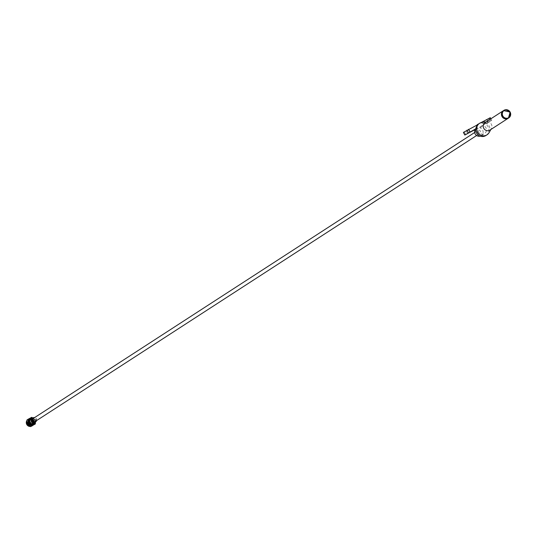 <?xml version="1.0" encoding="UTF-8"?>
<svg xmlns="http://www.w3.org/2000/svg" width="537" height="537" viewBox="0 0 537 537"><rect width="100%" height="100%" fill="white"/><g stroke="black" fill="none" stroke-linecap="round" stroke-linejoin="round"><path stroke-width="0.4" stroke-dasharray="2.69 2.01" d="M26.937 419.994L28.723 419.048A3.779 3.631 57.1 0 0 28.656 425.519A3.779 3.631 57.1 0 0 34.2 422.552A3.779 3.631 57.1 0 0 28.723 419.048L30.636 418.021L34.287 420.357L34.247 424.666M32.26 425.74A3.779 3.631 57.1 0 0 28.159 419.41A3.779 3.631 57.1 0 0 26.884 420.578M35.113 422.263A3.215 3.088 57.1 0 0 32.502 418.229M33.663 424.163A3.215 3.088 57.1 0 0 30.179 418.773M29.904 419.209L29.77 419.296C27.474 422.794 28.454 424.532 32.71 424.519L32.69 424.532C35.039 421.008 34.113 419.229 29.904 419.209C27.609 422.7 28.589 424.445 32.851 424.431L32.871 424.418C35.2 420.907 34.274 419.128 30.065 419.108L28.723 422.418A3 2.88 -122.9 0 1 28.964 420.209L30.085 419.095C34.287 419.115 35.22 420.894 32.871 424.418C28.609 424.431 27.629 422.686 29.924 419.196L29.73 419.31C27.454 422.8 28.434 424.545 32.69 424.532M27.051 422.606L30.978 420.377L32.341 423.821L27.911 424.76A3 2.88 -122.9 0 1 27.051 422.606L27.441 424.082L29.978 425.673L31.448 425.338C33.797 421.813 32.871 420.035 28.662 420.015C26.367 423.505 27.347 425.244 31.609 425.237C33.959 421.706 33.032 419.934 28.823 419.907C26.528 423.404 27.508 425.143 31.764 425.136C34.113 421.605 33.187 419.833 28.978 419.806L28.783 419.927C26.508 423.418 27.488 425.156 31.743 425.15C34.099 421.619 33.166 419.847 28.958 419.82C26.662 423.31 27.642 425.056 31.905 425.042C34.274 421.505 33.348 419.726 29.139 419.706C26.843 423.196 27.823 424.942 32.079 424.928C34.428 421.404 33.502 419.625 29.293 419.605C26.998 423.096 27.978 424.841 32.24 424.827C34.59 421.297 33.663 419.525 29.454 419.504L29.253 419.619C26.978 423.109 27.958 424.848 32.22 424.841C34.569 421.31 33.643 419.538 29.434 419.511C27.139 423.008 28.119 424.747 32.374 424.74C34.724 421.209 33.797 419.437 29.589 419.41L29.609 419.397C27.293 422.908 28.273 424.646 32.535 424.633L32.737 424.519C35.059 420.995 34.133 419.216 29.924 419.196M29.454 419.504C27.159 422.995 28.139 424.733 32.395 424.727C34.744 421.196 33.818 419.424 29.609 419.397C27.313 422.894 28.293 424.633 32.556 424.626L32.737 424.519M28.978 419.806C26.682 423.304 27.662 425.042 31.925 425.029C34.254 421.518 33.328 419.739 29.119 419.719L29.139 419.706M29.119 419.719C26.823 423.21 27.803 424.955 32.059 424.942L32.22 424.841M27.911 424.76L31.428 425.351C33.784 421.82 32.851 420.048 28.649 420.021L28.662 420.015M28.649 420.021C26.347 423.518 27.327 425.257 31.589 425.25L31.609 425.237M32.535 424.633C34.885 421.109 33.959 419.33 29.75 419.31M32.556 424.626C34.905 421.095 33.979 419.323 29.77 419.296M32.059 424.942C34.408 421.417 33.482 419.639 29.273 419.619M31.589 425.25C33.938 421.72 33.012 419.947 28.803 419.921M28.723 422.418L33.126 423.827L33.516 420.142L28.964 420.209M35.422 422.062L35.382 419.645L32.898 417.974M34.287 420.357L35.382 419.645M30.636 418.021L31.73 417.309M30.206 426.472A3.779 3.631 57.1 0 0 31.193 426.304M30.978 420.377L28.555 420.505L27.796 421.297L27.79 423.888L30.025 425.284L31.508 424.881L32.287 424.069L32.341 421.451L30.159 420.021L28.716 420.397L27.951 421.196L27.951 423.787L30.186 425.183L31.663 424.78L32.448 423.968L32.502 421.344L30.32 419.914L28.87 420.296L28.112 421.095L28.105 423.686L30.341 425.082L31.824 424.68L32.603 423.868L32.656 421.243L30.475 419.813L29.025 420.196L28.266 420.995L28.266 423.586L30.502 424.975L31.978 424.579L32.764 423.767L32.817 421.142L30.636 419.712L29.186 420.095L28.421 420.887L28.421 423.478L30.656 424.874L32.139 424.478L32.918 423.666L32.972 421.042L30.79 419.612L29.34 419.994L28.582 420.786L28.582 423.378L30.817 424.774L32.294 424.371L33.079 423.559L33.133 420.941L30.951 419.511L29.501 419.887L28.736 420.686L28.736 423.277L30.971 424.673L32.448 424.27L33.234 423.458L33.287 420.833L31.106 419.404L29.656 419.786L28.897 420.585L28.897 423.176L31.133 424.566L32.609 424.17L33.395 423.357L33.448 420.733L31.267 419.303L29.817 419.686L29.052 420.484L29.052 423.069L31.287 424.465L32.764 424.069L33.549 423.257L33.603 420.632L31.421 419.202L29.971 419.585L29.213 420.377L29.213 422.968L31.448 424.364L32.925 423.962L33.71 423.156L33.516 420.142M32.341 423.821L32.227 421.525L30.045 420.095L28.595 420.478L27.83 421.276L27.83 423.861L30.065 425.257L31.542 424.861L32.327 424.049L32.381 421.424L30.2 419.994L28.75 420.377L27.991 421.169L27.991 423.76L30.226 425.156L31.703 424.754L32.489 423.941L32.542 421.323L30.361 419.894L28.911 420.27L28.146 421.068L28.146 423.659L30.381 425.056L31.858 424.653L32.643 423.841L32.697 421.216L30.515 419.786L29.065 420.169L28.307 420.968L28.307 423.559L30.542 424.955L32.019 424.552L32.804 423.74L32.858 421.115L30.669 419.686L29.226 420.068L28.461 420.867L28.461 423.451L30.696 424.848L32.173 424.452L32.958 423.639L33.012 421.015L30.831 419.585L29.381 419.968L28.622 420.76L28.622 423.351L30.857 424.747L32.334 424.344L33.119 423.539L33.173 420.914L30.985 419.484L29.542 419.867L28.776 420.659L28.776 423.25L31.012 424.646L32.489 424.243L33.274 423.431L33.328 420.813L31.146 419.384L29.696 419.759L28.938 420.558L28.938 423.149L31.173 424.545L32.65 424.143L33.435 423.331L33.489 420.706L31.3 419.276L29.857 419.659L29.092 420.458L29.092 423.049L31.327 424.438L32.804 424.042L33.589 423.23L33.643 420.605L31.461 419.175L30.012 419.558L29.253 420.357L29.253 422.941L31.488 424.337L33.126 423.827M466.25 130.78L468.861 129.377L466.25 130.78M488.415 122.342L485.804 123.752L488.415 122.342M484.421 121.073L487.025 119.664L484.421 121.073M490.274 117.71L463.478 132.364M480.145 136.116A4.397 4.215 57.1 0 0 480.085 127.819A0.47 0.456 -122.9 0 1 479.991 126.96L491.731 120.335L485.24 123.765L480.756 123.067L478.937 123.738L481.152 122.55M485.931 135.512A6.853 6.578 57.1 0 0 485.173 123.812L483.34 124.792A0.47 0.456 57.1 0 0 483.434 125.645A4.397 4.215 57.1 0 1 484.596 133.451A4.397 4.215 57.1 0 1 478.071 128.518A0.47 0.456 57.1 0 0 477.4 127.967L475.567 128.947M33.395 423.378A2.403 2.302 57.1 0 0 34.12 420.276A2.403 2.302 57.1 0 0 30.784 419.343M36.583 420.599A2.403 2.302 57.1 0 0 34.623 417.571M35.301 421.424A1.799 1.725 57.1 0 0 35.845 419.095A1.799 1.725 57.1 0 0 33.341 418.404M477.333 132.746A1.799 1.725 57.1 0 0 479.836 133.445A1.799 1.725 57.1 0 0 480.38 131.115A1.799 1.725 57.1 0 0 477.876 130.417A1.799 1.725 57.1 0 0 477.333 132.746M489.133 132.572A6.853 6.578 57.1 0 0 482.468 122.288M490.006 130.055A4.491 4.309 57.1 0 0 487.005 121.865A4.491 4.309 57.1 0 0 485.126 122.517M508.324 118.187A4.491 4.309 57.1 0 0 509.6 112.448A4.491 4.309 57.1 0 0 503.444 110.649M502.236 116.381A4.209 4.034 57.1 0 0 508.083 118.006A4.209 4.034 57.1 0 0 509.358 112.575A4.209 4.034 57.1 0 0 503.511 110.944A4.209 4.034 57.1 0 0 502.236 116.381M502.41 116.267A4.209 4.034 57.1 0 0 508.264 117.892A4.209 4.034 57.1 0 0 509.539 112.455A4.209 4.034 57.1 0 0 503.686 110.83A4.209 4.034 57.1 0 0 502.41 116.267M508.593 118.012A4.491 4.309 57.1 0 0 509.774 112.327A4.491 4.309 57.1 0 0 503.713 110.481M485.173 123.812L480.622 122.832L485.461 123.658M480.622 122.832L478.964 123.718M31.696 422.176A0.47 0.456 -122.9 0 1 31.086 421.988A0.47 0.456 -122.9 0 1 31.247 421.344A0.47 0.456 -122.9 0 1 31.864 421.525A0.47 0.456 -122.9 0 1 31.643 422.21A0.47 0.456 -122.9 0 1 31.025 422.022A0.47 0.456 -122.9 0 1 31.193 421.377A0.47 0.456 -122.9 0 1 31.811 421.565A0.47 0.456 -122.9 0 1 31.676 422.189A0.47 0.456 -122.9 0 1 31.086 421.988A0.47 0.456 -122.9 0 1 31.247 421.344A0.47 0.456 -122.9 0 1 31.864 421.525A0.47 0.456 -122.9 0 1 31.696 422.176L30.307 423.075A0.47 0.456 57.1 0 0 30.441 422.451A0.47 0.456 57.1 0 0 29.79 422.283A0.47 0.456 57.1 0 0 29.656 422.914A0.47 0.456 57.1 0 0 30.307 423.075M30.381 419.887A2.168 2.081 -122.9 0 1 33.213 420.733A2.168 2.081 -122.9 0 1 32.455 423.7A2.168 2.081 -122.9 0 1 29.622 422.854A2.168 2.081 -122.9 0 1 30.381 419.887M30.441 419.853A2.168 2.081 -122.9 0 1 33.267 420.699A2.168 2.081 -122.9 0 1 32.509 423.666A2.168 2.081 -122.9 0 1 29.683 422.814A2.168 2.081 -122.9 0 1 30.441 419.853M30.213 419.437A2.638 2.537 -122.9 0 1 33.656 420.471A2.638 2.537 -122.9 0 1 32.737 424.076A2.638 2.537 -122.9 0 1 29.293 423.042A2.638 2.537 -122.9 0 1 30.213 419.437M30.273 419.404A2.638 2.537 -122.9 0 1 33.71 420.431A2.638 2.537 -122.9 0 1 32.791 424.042A2.638 2.537 -122.9 0 1 29.347 423.008A2.638 2.537 -122.9 0 1 30.273 419.404M32.797 418.034A3.779 3.631 -122.9 0 1 35.415 422.069M486.871 119.879L488.308 122.517M480.085 127.819L483.434 125.645M475.574 130.129L478.071 128.518M464.304 131.941L465.733 134.579M490.026 119.342L490.818 120.798M475.554 129.162L477.4 127.967M479.991 126.96L483.34 124.792M488.435 118.999L489.865 121.644M490.865 118.798L491.704 120.355M28.468 419.196L27.911 419.558M466.203 130.82L467.633 133.458M484.367 121.107L485.804 123.752M476.608 135.532L479.836 133.445M491.368 128.605L490.865 129.504M481.246 135.619L484.596 133.451M487.005 121.865L485.978 121.959M474.648 132.511L477.876 130.417M479.957 126.98L483.313 124.806M478.501 123.993L478.91 123.752M490.885 118.784L491.731 120.335M487.025 119.664L488.462 122.308M468.861 129.377L470.291 132.015M31.159 421.397L29.79 422.283"/><path stroke-width="0.81" d="M31.193 426.304A3.779 3.631 57.1 0 0 32.26 425.74M32.502 418.229A3.215 3.088 57.1 0 0 29.434 422.928A3.215 3.088 57.1 0 0 35.113 422.263M30.179 418.773A3.215 3.088 57.1 0 0 29.099 423.143A3.215 3.088 57.1 0 0 33.663 424.163M32.898 417.974L31.73 417.309L28.031 419.283L27.991 423.592L31.643 425.928L35.341 423.955L35.429 421.753M28.031 419.283L26.937 419.994L26.897 424.304L28.656 425.519L30.549 426.64L35.341 423.955M26.897 424.304L27.991 423.592M30.549 426.64L31.643 425.928M26.884 420.578A3.779 3.631 57.1 0 0 30.206 426.472M470.244 132.055L467.633 133.458L470.244 132.055M34.623 417.571A2.403 2.302 57.1 0 0 33.019 417.9L30.784 419.343A2.403 2.302 57.1 0 0 30.059 422.444A2.403 2.302 57.1 0 0 33.395 423.378L35.63 421.928A2.403 2.302 57.1 0 0 36.583 420.599M33.019 417.9A2.403 2.302 57.1 0 0 32.287 421.001A2.403 2.302 57.1 0 0 35.63 421.928M474.648 132.511L33.341 418.404A1.799 1.725 57.1 0 0 32.797 420.726A1.799 1.725 57.1 0 0 35.301 421.424L476.608 135.532M475.634 128.9L477.252 124.638L478.937 123.738L477.514 124.799L475.567 128.947A6.853 6.578 57.1 0 0 485.931 135.512L487.052 134.787A6.853 6.578 57.1 0 0 489.133 132.572L490.865 129.504M485.978 121.959L482.468 122.288A6.853 6.578 57.1 0 0 477.521 132.136A6.853 6.578 57.1 0 0 487.052 134.787M503.444 110.649A4.491 4.309 57.1 0 0 503.357 110.709L485.126 122.517A4.491 4.309 57.1 0 0 483.763 128.316A4.491 4.309 57.1 0 0 490.006 130.055L508.237 118.247A4.491 4.309 57.1 0 0 508.324 118.187M503.357 110.709A4.491 4.309 57.1 0 0 501.994 116.509A4.491 4.309 57.1 0 0 508.237 118.247M503.713 110.481A4.491 4.309 57.1 0 0 502.176 116.395A4.491 4.309 57.1 0 0 508.593 118.012M475.285 129.095L464.827 135.042L474.05 130.135A0.47 0.456 -122.9 0 1 474.721 130.686A4.397 4.215 57.1 0 0 480.145 136.116M463.478 132.364L477.514 124.799M478.937 123.738L479.595 123.282M481.152 122.55L490.294 117.697L490.865 118.798M35.415 422.069A3.779 3.631 -122.9 0 1 29.884 424.72A3.779 3.631 -122.9 0 1 32.797 418.034M502.531 116.16A4.491 4.309 57.1 0 0 508.774 117.898A4.491 4.309 57.1 0 0 510.137 112.099A4.491 4.309 57.1 0 0 503.894 110.36A4.491 4.309 57.1 0 0 502.531 116.16M502.833 115.985A4.249 4.074 57.1 0 0 508.458 117.798A4.249 4.074 57.1 0 0 510.029 112.146A4.249 4.074 57.1 0 0 504.404 110.333A4.249 4.074 57.1 0 0 502.833 115.985M474.721 130.686L475.574 130.129M468.492 129.316L469.929 131.961M489.382 118.153L490.026 119.342M474.05 130.135L475.554 129.162M466.989 130.155L468.425 132.8M463.471 132.344L464.901 134.982M32.462 425.626L32.025 425.908M33.838 424.055L33.502 424.277M30.341 418.659L30.005 418.88M508.418 118.133L510.15 112.085L503.531 110.595M490.294 117.697L490.885 118.784M463.391 132.397L464.827 135.042"/></g></svg>
